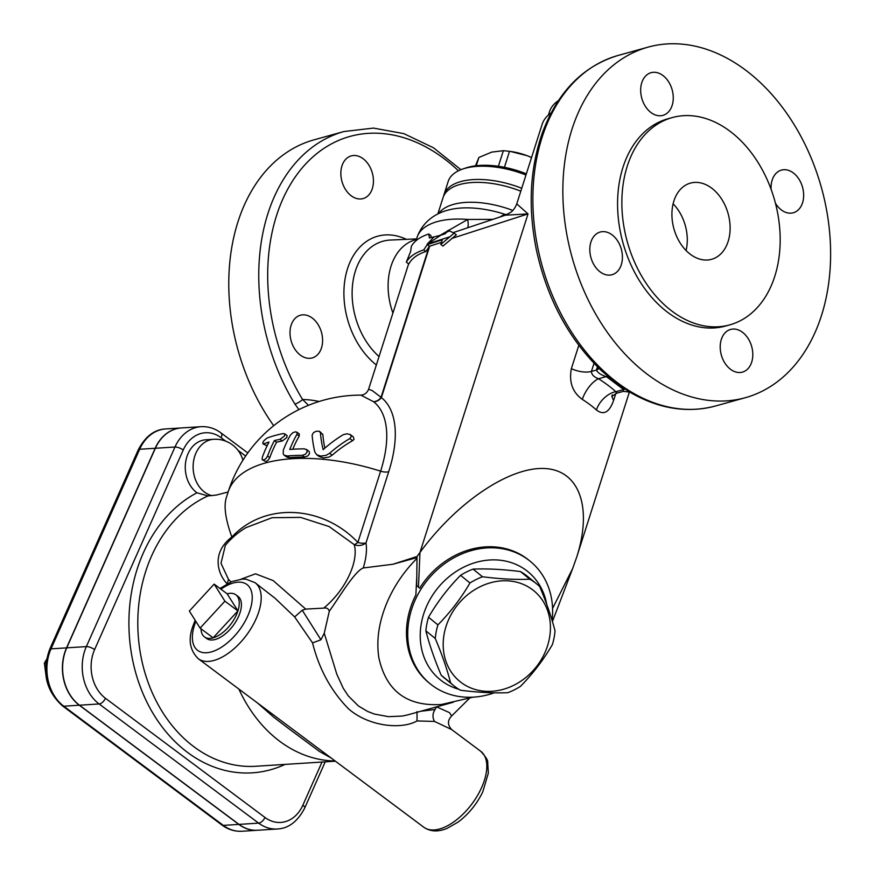 <?xml version="1.0" encoding="UTF-8"?>
<svg xmlns="http://www.w3.org/2000/svg" width="875" height="875" viewBox="0 0 875 875"><rect width="100%" height="100%" fill="white"/><g stroke="black" fill="none" stroke-linecap="round" stroke-linejoin="round"><path stroke-width="1.31" d="M211.969 495.666A28.47 22.302 86.4 0 1 193.123 465.752A28.47 22.302 86.4 0 1 213.642 439.294L205.789 439.797A28.47 22.302 -93.6 0 0 185.741 461.486A28.47 22.302 -93.6 0 0 196.963 492.789L208.042 495.917L216.453 495.042L228.134 491.991M238.875 689.062A139.202 109.047 86.4 0 0 335.114 760.966M373.723 401.822A9.494 8.28 128.7 0 0 381.38 397.578L372.225 390.567L368.605 389.244C367.073 392.93 364.503 394.888 360.872 395.128L373.723 401.822A115.741 56.394 125.3 0 1 380.614 471.177A139.202 66.205 -162.3 0 0 228.123 492.012L226.264 497.853C223.661 506.406 225.52 519.455 231.853 537.009L231.853 537.009C211.258 552.639 217.514 573.759 226.931 583.592A139.202 109.047 86.4 0 0 226.855 583.953M597.439 366.833L596.695 369.162A9.494 4.517 -162.3 0 0 598.697 368.069M745.38 397.688A181.902 129.456 -105.5 0 1 639.909 368.32A181.902 129.456 -105.5 0 1 562.92 185.15A181.902 129.456 -105.5 0 1 648.091 47.13A181.902 129.456 -105.5 0 1 745.38 69.967A181.902 129.456 -105.5 0 1 830.616 253.838A181.902 129.456 -105.5 0 1 745.38 397.688L715.4 406.011C687.072 413.448 658.547 408.822 629.814 392.142L625.188 389.102A9.494 3.522 -59.8 0 0 623.667 389.55L623.405 391.355L616.766 393.192L615.869 391.705A101.237 48.147 -162.3 0 0 598.522 378.744C593.95 377.048 591.577 374.62 591.413 371.438A18.977 9.023 17.7 0 1 571.364 368.67C568.859 382.069 572.513 392.306 582.323 399.405A82.25 39.123 17.7 0 1 596.422 409.938C603.673 415.592 609.416 412.366 613.659 400.269L615.825 393.498M598.861 368.233A9.494 4.944 15.1 0 1 596.433 370.048C597.898 372.936 601.191 375.112 606.309 376.578A9.494 6.114 134.7 0 1 608.65 376.753L601.595 370.847C568.892 339.358 547.138 298.988 536.353 249.736C527.866 207.517 529.878 168.514 542.413 132.727C557.714 91.897 582.947 66.139 618.111 55.453A181.902 129.456 -105.5 0 0 532.941 193.473A181.902 129.456 -105.5 0 0 609.93 376.644A181.902 129.456 -105.5 0 0 715.4 406.011M625.188 389.102L608.65 376.753M312.134 435.072A130.594 55.606 53.3 0 0 314.814 452.003L316.63 454.661L320.688 456.094L326.014 455.372L329.645 453.25A127.148 107.942 -67.2 0 1 349.825 438.561L351.422 436.297L350.033 434.47L346.763 433.792L343.077 434.787A130.823 111.059 112.8 0 0 323.137 449.663A126.875 54.02 -126.7 0 1 320.425 432.698L319.134 431.233L316.192 431.244L313.491 432.622L312.134 435.072M353.27 436.833L354.047 439.327L352.625 440.661A123.594 104.923 112.8 0 0 332.205 455.164L329.142 457.023L323.52 457.975L319.222 456.597L316.63 454.661M319.78 431.561L322.864 434.525A123.309 52.5 53.3 0 0 324.855 448.142M267.203 437.992C262.938 441.109 261.855 443.034 263.944 443.767A140.088 66.631 17.7 0 1 269.008 442.061A142.319 101.281 74.5 0 0 262.238 457.516L262.183 459.561L263.703 460.031L265.891 458.653L267.597 456.039A142.297 101.259 -105.5 0 1 274.367 440.584A140.088 66.631 17.7 0 1 280.044 439.338L284.539 435.98L284.922 434.087L283.303 433.562A138.425 65.844 -162.3 0 0 267.203 437.992M262.861 443.778L266.164 445.419L262.861 443.778M274.367 440.584L276.577 442.225A139.136 99.017 74.5 0 0 269.773 457.669L268.209 460.119L265.978 461.628L262.456 459.878M267.564 444.905A136.872 65.1 -162.3 0 0 266.164 445.419M284.648 433.738L287.098 435.619L286.847 437.511L282.264 440.989A136.872 65.1 -162.3 0 0 276.577 442.225M290.478 435.017A140.372 99.892 74.5 0 0 283.303 450.177L283.259 454.158L284.156 455.197L287.394 455.962A142.352 67.703 17.7 0 1 302.269 455.328L305.211 454.377L307.005 452.342L307.027 450.067L304.609 448.864A142.045 67.561 -162.3 0 0 289.734 449.487A138.797 98.777 -105.5 0 1 296.931 434.35L297.161 432.436L295.455 431.802L292.775 432.764L290.478 435.017M296.866 432.108L299.272 433.923L299.217 436.056A135.548 96.469 74.5 0 0 292.72 449.269M306.447 449.411L309.181 451.533L309.498 453.709L307.803 455.93L304.577 457.056A139.191 66.205 -162.3 0 0 289.625 457.625L287.153 457.297L284.156 455.197M230.912 581.941L228.364 579.119A9.494 7.252 -39.4 0 1 226.931 583.592L227.106 583.811M228.364 579.119L220.992 563.259L225.356 545.366M231.525 538.847L231.864 537.053C264.141 502.217 322.033 504.711 357.886 542.402A9.494 2.319 135.2 0 1 354.277 544.677C358.969 562.439 344.652 590.975 323.739 608.114L305.725 609.098L302.236 610.214L294.656 616.941L312.539 642.884L320.928 639.789L302.236 610.214M245.875 527.68L272.038 517.716L300.595 517.388L329.12 526.564L354.277 544.677A9.494 7.372 -8.3 0 0 366.002 542.883A9.494 4.517 17.7 0 1 357.886 542.402L380.614 471.177A9.494 4.517 -162.3 0 0 388.73 471.658A123.638 60.244 -54.7 0 0 381.38 397.578L429.691 246.181A18.977 9.023 17.7 0 1 429.45 246.258L425.863 251.53A75.928 36.116 -162.3 0 0 408.822 264.02L406.306 262.139A79.089 37.614 17.7 0 1 423.686 249.911L427.284 244.639A15.816 7.525 -162.3 0 0 427.438 244.584L442.269 239.805L440.792 244.442L454.147 233.177L448.175 230.267L446.48 232.291L449.444 230.891M505.367 215.195L528.019 213.905L419.967 552.475L417.025 556.489L392.908 564.255L363.267 567.962C354.627 571.156 338.942 597.822 329.295 611.253C328.508 608.639 326.648 607.6 323.739 608.114M257.436 702.931L274.072 717.467L288.881 728.733L319.495 751.472L331.231 758.056M318.062 748.223L286.967 724.992M454.147 233.177L456.345 234.817L442.969 246.072L440.792 244.442M441.448 242.397L429.691 246.181M417.025 711.583L417.014 720.934L434.525 721.438C432.305 717.456 432.491 713.464 435.105 709.483L420.645 711.288M435.105 709.483L436.559 706.836M407.827 714.853L402.205 716.067L388.402 716.658L374.358 714.044L367.642 711.452L358.466 706.005L348.316 695.931L343.252 688.253L336.82 674.275L324.253 633.227L329.295 611.253M417.003 558.337C404.742 570.653 395.095 584.566 388.062 600.075C379.137 620.364 376.064 639.581 378.853 657.727C386.17 691.031 407.028 706.617 441.448 704.495L473.2 697.156M392.908 564.255L417.014 557.572M434.525 721.438L451.675 729.575C447.431 724.916 447.431 720.387 451.642 715.98L449.553 712.677L436.614 706.858M480.659 751.231C485.745 756.733 488.097 760.43 487.703 762.333L488.338 773.139L482.759 791.908C476.755 804.191 468.53 814.264 458.073 822.117L447.027 828.417C438.036 832.07 430.314 831.688 423.861 827.269A47.458 24.533 126.8 0 0 471.92 803.928A47.458 24.533 126.8 0 0 480.659 751.231L451.697 729.597M286.978 725.003L198.253 658.711A47.458 24.533 -53.2 0 0 246.312 635.381A47.458 24.533 -53.2 0 0 255.052 582.684L275.177 598.369L294.656 616.941M305.725 609.098L273.164 580.573L255.5 573.825L241.084 579.163M312.539 642.884C319.134 669.134 331.144 691.141 348.589 708.881C368.988 726.709 401.723 729.706 417.014 720.934M320.928 639.789L324.253 633.227M235.856 594.803A26.261 13.573 126.8 0 1 237.923 610.903L227.172 593.83A26.261 13.573 126.8 0 1 235.856 594.803L238.033 596.422A26.261 13.573 126.8 0 1 240.089 612.522A26.261 13.573 126.8 0 1 224.503 634.539A26.261 13.573 126.8 0 1 206.598 638.487L204.433 636.869A26.261 13.573 126.8 0 1 201.031 628.808M434.055 236.906L427.262 244.037A15.816 7.525 -162.3 0 0 427.656 243.928L440.923 235.156L434.055 236.906A79.089 37.614 -162.3 0 0 429.406 238.011L428.761 234.008L430.938 235.627L431.233 237.53M467.666 227.336A18.977 3.03 74.2 0 0 467.698 219.461L439.688 235.539M428.761 234.008A79.089 37.614 -162.3 0 0 411.381 246.225L410.572 251.672L406.306 262.139M446.48 232.291L445.2 233.778L440.923 235.156M423.686 249.911L425.863 251.53M427.284 244.639L429.45 246.258M453.13 232.641L505.422 215.173L511.011 212.166C513.483 210.164 515.397 207.397 516.764 203.864L542.15 124.316A82.25 39.123 -162.3 0 1 551.086 112.984M373.57 401.702A9.494 8.138 125.8 0 0 380.975 397.512L429.078 246.805M321.486 347.922A22.148 15.761 -105.5 0 1 312.222 357.919A22.148 15.761 -105.5 0 1 291.113 340.791A22.148 15.761 -105.5 0 1 300.377 315.241A22.148 15.761 -105.5 0 1 317.822 324.144A22.148 15.761 -105.5 0 1 321.486 347.922M351.225 195.792A22.148 15.761 -105.5 0 1 340.845 173.414A22.148 15.761 -105.5 0 1 351.225 155.903A22.148 15.761 -105.5 0 1 372.334 173.02A22.148 15.761 -105.5 0 1 363.07 198.581A22.148 15.761 -105.5 0 1 351.225 195.792M392.908 313.086A58.527 41.65 -105.5 0 1 415.527 239.706L416.402 239.466M460.928 169.695L433.453 147.766L403.845 133.634L373.505 128.089L343.984 131.523A181.902 129.456 74.5 0 0 294.908 404.086A6.322 1.652 -31.4 0 0 302.586 399.514A175.58 124.95 -105.5 0 1 294.613 177.877A175.58 124.95 -105.5 0 1 458.456 170.789M308.503 405.3L302.586 399.514A148.684 105.809 74.5 0 1 319.123 401.494M294.908 404.086L298.933 409.598M343.984 131.523L314.005 139.847A181.902 129.456 74.5 0 0 264.928 412.409A181.902 129.456 74.5 0 0 273.7 425.698M771.105 189.306A22.148 15.761 -105.5 0 1 781.43 170.1A22.148 15.761 -105.5 0 1 798.875 179.003A22.148 15.761 -105.5 0 1 802.539 202.792A22.148 15.761 -105.5 0 1 793.275 212.778A22.148 15.761 -105.5 0 1 775.458 203.284M730.581 369.338A22.148 15.761 -105.5 0 1 720.202 346.959A22.148 15.761 -105.5 0 1 730.581 329.448A22.148 15.761 -105.5 0 1 751.691 346.566A22.148 15.761 -105.5 0 1 742.427 372.127A22.148 15.761 -105.5 0 1 730.581 369.338M590.931 242.025A22.148 15.761 -105.5 0 1 600.195 232.039A22.148 15.761 -105.5 0 1 621.305 249.156A22.148 15.761 -105.5 0 1 612.041 274.717A22.148 15.761 -105.5 0 1 594.584 265.803A22.148 15.761 -105.5 0 1 590.931 242.025M662.889 75.48A22.148 15.761 -105.5 0 1 673.269 97.858A22.148 15.761 -105.5 0 1 662.889 115.369A22.148 15.761 -105.5 0 1 641.78 98.252A22.148 15.761 -105.5 0 1 651.044 72.691A22.148 15.761 -105.5 0 1 662.889 75.48M729.783 324.866L725.495 326.047A107.559 76.541 -105.5 0 1 622.978 242.889A107.559 76.541 -105.5 0 1 667.964 118.77L672.252 117.578A107.559 76.541 74.5 0 0 627.266 241.697A107.559 76.541 74.5 0 0 729.794 324.866A107.559 76.541 74.5 0 0 780.183 239.805A107.559 76.541 74.5 0 0 729.783 131.086A107.559 76.541 74.5 0 0 672.252 117.578M673.116 203.787A39.539 28.142 -105.5 0 1 686.087 250.534M711.594 188.081A39.539 28.142 -105.5 0 1 730.122 228.047A39.539 28.142 -105.5 0 1 711.594 259.317A39.539 28.142 -105.5 0 1 673.903 228.747A39.539 28.142 -105.5 0 1 690.441 183.116A39.539 28.142 -105.5 0 1 711.594 188.081M451.763 238.47L528.019 213.905L516.764 203.864M416.719 582.586L416.675 585.539L418.48 587.125L419.967 552.475C456.378 502.731 508.441 467.359 543.638 468.475C578.933 469.405 592.867 506.691 576.734 557.036L572.666 568.52L552.573 608.431M596.422 409.938A18.977 11.43 131.8 0 1 615.869 391.705L623.667 389.55L606.309 376.578L598.522 378.744A18.977 8.05 -57.6 0 0 582.323 399.405M214.145 584.106L224.908 601.18L200.102 628.119L189.35 611.045L214.145 584.106L227.172 593.83M237.923 610.903A26.261 13.573 126.8 0 1 213.117 637.842L237.923 610.903L224.908 601.18M204.433 636.869A26.261 13.573 126.8 0 0 213.117 637.842L200.102 628.119M536.616 583.833L527.22 576.177A65.647 56.175 129.2 0 0 520.45 571.561C502.939 569.341 487.156 568.52 473.08 569.111A65.647 56.175 129.2 0 0 460.567 575.323C448.164 587.891 437.478 601.869 428.52 617.236A65.647 56.175 129.2 0 0 425.873 630.842C429.264 644.23 434.361 659.017 441.186 675.205A65.647 56.175 129.2 0 0 444.303 677.972L453.688 685.617A65.647 56.175 -50.8 0 1 450.581 682.861C447.202 669.473 442.094 654.675 435.269 638.487A65.647 56.175 -50.8 0 1 437.905 624.892C450.319 612.325 460.994 598.347 469.963 582.98A65.647 56.175 -50.8 0 1 482.475 576.756C499.986 578.977 515.769 579.797 529.845 579.217A65.647 56.175 -50.8 0 1 535.019 582.597A65.647 56.175 -50.8 0 1 536.616 583.833A65.647 56.175 -50.8 0 1 539.722 586.6C546.547 602.788 551.644 617.575 555.034 630.962A65.647 56.175 -50.8 0 1 552.398 644.569C543.43 659.936 532.744 673.903 520.341 686.47A65.647 56.175 -50.8 0 1 507.828 692.694C493.762 693.273 477.969 692.453 460.458 690.233A65.647 56.175 -50.8 0 1 453.688 685.617M441.186 675.205L450.581 682.861M532.35 589.586A58.527 50.083 129.2 0 0 444.27 633.347A58.527 50.083 129.2 0 0 513.778 685.278A58.527 50.083 129.2 0 0 532.35 589.586M435.269 638.487L425.873 630.842M428.52 617.236L437.905 624.892M469.963 582.98L460.567 575.323M529.845 579.217L520.45 571.561M473.08 569.111L482.475 576.756M458.916 689.325A69.595 59.555 -50.8 0 1 444.347 580.902A69.595 59.555 -50.8 0 1 546.755 604.483M552.07 620.375A79.089 67.681 129.2 0 0 530.13 561.214A79.089 67.681 129.2 0 0 425.972 581.973A79.089 67.681 129.2 0 0 430.227 683.845A79.089 67.681 129.2 0 0 494.211 692.825M416.795 576.056L415.877 594.912A79.089 67.681 129.2 0 0 428.958 682.806L430.227 683.845M530.13 561.214L528.861 560.175A79.089 67.681 129.2 0 0 424.703 580.945A79.089 67.681 129.2 0 0 419.617 588.306L418.48 587.125M417.025 556.489L416.675 585.539M492.428 219.363L467.698 219.461A75.928 36.116 17.7 0 0 417.058 237.398L415.986 240.767M500.084 216.891L504.656 214.244L506.8 214.659M548.428 115.041L549.478 111.759A79.089 37.614 17.7 0 1 558.403 100.636M475.486 165.823L478.877 157.478L476.241 165.725M498.367 166.294L503.355 150.686L491.739 152.108L478.877 157.478M526.356 173.819A60.113 28.591 -162.3 0 0 465.839 167.967L462.711 169.039A63.273 30.089 17.7 0 1 525.973 175.022M503.355 150.686L509.523 151.309L504.416 167.322M531.552 157.533L527.012 155.652A37.964 18.058 17.7 0 0 510.234 151.397L527.012 155.652A37.964 18.058 17.7 0 1 531.552 157.522M521.741 188.278A63.273 30.089 -162.3 0 0 443.964 194.731A63.273 30.089 -162.3 0 0 443.57 196.219M443.964 194.731L448.186 181.486A63.273 30.089 17.7 0 1 462.711 169.039M46.462 659.52L44.384 663.163L46.408 678.617M45.905 663.064L44.384 663.163M257.523 830.255A41.858 32.791 -93.6 0 1 257.425 830.266A41.858 32.791 -93.6 0 1 238.82 824.403L79.297 705.217A41.858 32.791 -93.6 0 1 66.533 647.872L155.159 448.284A41.858 32.791 -93.6 0 1 181.202 427.952A41.858 32.791 -93.6 0 1 181.3 427.952M520.811 191.198A63.273 30.089 -162.3 0 0 443.034 197.652L437.806 214.036M66.73 647.85L86.352 646.603A41.858 32.791 86.4 0 0 99.105 703.959L258.639 823.134A41.858 32.791 86.4 0 0 277.244 828.997L257.622 830.255A41.858 32.791 -93.6 0 1 239.017 824.392L79.483 705.206A41.858 32.791 -93.6 0 1 66.73 647.85L155.356 448.273A41.858 32.791 -93.6 0 1 181.398 427.941L201.009 426.694A41.858 32.791 86.4 0 0 174.978 447.016L86.352 646.603A6.322 2.177 23.9 0 1 94.609 649.6L183.236 450.012A35.525 27.836 -93.6 0 1 221.134 437.73L225.717 441.153M196.963 492.789A145.523 114.012 86.4 0 0 137.747 679.514A145.523 114.012 86.4 0 0 285.086 764.4M335.42 761.195L255.817 766.259A139.202 109.047 -93.6 0 1 140.492 653.833A139.202 109.047 -93.6 0 1 208.042 495.917M596.695 369.162L596.433 370.048L591.413 371.438L594.005 363.311M349.825 438.561L352.625 440.661M329.645 453.25L332.205 455.164M320.425 432.698L322.864 434.525M267.597 456.039L269.773 457.669M280.044 439.338L282.264 440.989M296.931 434.35L299.217 436.056M287.394 455.962L289.625 457.625M302.269 455.328L304.577 457.056M363.267 567.962C366.198 558.37 367.106 550.014 366.002 542.883L388.73 471.658M220.938 589.181A41.125 21.263 126.8 0 1 252.109 600.469A41.125 21.263 126.8 0 1 215.327 650.497A41.125 21.263 126.8 0 1 194.469 625.188A41.125 21.263 126.8 0 1 195.847 621.359M427.262 244.037L426.891 245.197M427.438 244.584L427.656 243.928L449.597 236.852M379.039 356.552A65.767 46.802 -105.5 0 1 352.494 285.381A65.767 46.802 -105.5 0 1 390.48 240.045L416.587 238.897M406.427 239.345A72.023 51.253 74.5 0 0 346.106 273.809A72.023 51.253 74.5 0 0 376.348 364.963M578.812 345.319L571.364 368.67M613.659 400.269A18.977 9.023 17.7 0 1 612.183 395.85M504.656 214.244A67.484 32.102 -162.3 0 0 449.127 209.847C438.134 212.406 423.237 219.855 417.058 237.398M512.87 210.459A63.273 30.089 -162.3 0 0 438.616 213.631M238.82 824.403L223.322 825.387A6.322 3.27 126.8 0 1 221.944 825.027C228.047 829.544 234.708 831.622 241.927 831.25A41.858 32.791 -93.6 0 1 223.322 825.387L63.788 706.202A6.322 3.27 126.8 0 1 62.409 705.841L221.944 825.027M79.297 705.217L63.788 706.202A41.858 32.791 -93.6 0 1 51.034 648.856A6.322 2.177 -156.1 0 0 49.591 649.523C41.65 672 45.927 690.769 62.409 705.841M138.206 449.947A6.322 2.177 23.9 0 1 139.65 449.269A41.858 32.791 -93.6 0 1 165.692 428.936C154.416 429.439 145.261 436.439 138.206 449.947L49.591 649.523M66.533 647.872L51.034 648.856L139.65 449.269L155.159 448.284M238 450.33L245.634 456.039M322.022 762.048L302.87 805.186A35.525 27.836 -93.6 0 1 264.972 817.458L105.448 698.272A35.525 27.836 -93.6 0 1 94.609 649.6M183.236 450.012A6.322 2.177 -156.1 0 0 174.978 447.016L155.356 448.273M79.483 705.206L99.105 703.959A6.322 3.27 -53.2 0 0 105.448 698.272M221.134 437.73A6.322 3.27 -53.2 0 0 220.992 432.917C214.889 428.389 208.228 426.322 201.009 426.694M239.017 824.392L258.639 823.134A6.322 3.27 -53.2 0 0 264.972 817.458M325.227 761.841L304.73 807.997A6.322 2.177 -156.1 0 0 302.87 805.186M629.814 392.142L623.405 391.355M350.492 434.766L353.314 436.866M246.094 527.548C237.694 532.656 230.748 538.65 225.247 545.519L225.345 545.387M318.019 748.191L423.861 827.269M407.837 714.842L453.294 702.231M195.147 620.244L192.784 626.5C187.994 639.538 189.809 650.278 198.253 658.711M255.052 582.684L246.181 579.217L242.408 579.075L231.875 581.536L219.986 588.459M451.642 715.98L469.777 698.031M408.614 263.867L368.605 389.244M360.872 395.128A139.202 139.202 0 0 0 228.123 492.012M576.734 557.036L629.431 391.923M612.369 394.844L611.745 396.386L616.766 393.192M648.091 47.13L618.111 55.453M552.42 621.545L572.666 568.509M257.425 830.266L241.927 831.25M181.202 427.952L165.692 428.936M242.911 460.206A28.47 28.47 0 0 0 213.708 439.294M220.992 432.917L247.811 452.944M304.73 807.997C297.686 821.505 288.52 828.505 277.244 828.997"/></g></svg>
